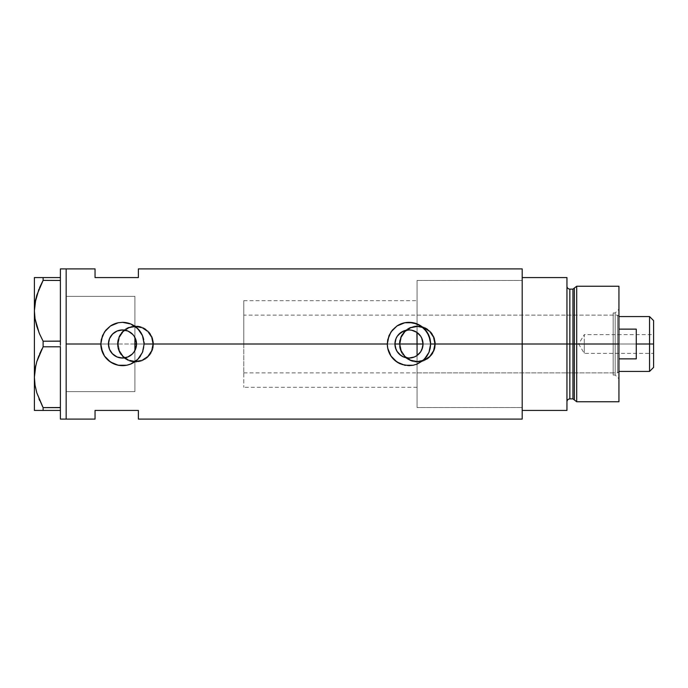 <?xml version="1.0" encoding="UTF-8"?>
<svg xmlns="http://www.w3.org/2000/svg" width="688" height="688" viewBox="0 0 688 688"><rect width="100%" height="100%" fill="white"/><g stroke="black" fill="none" stroke-linecap="round" stroke-linejoin="round"><path stroke-width="0.52" stroke-dasharray="3.44 2.58" d="M422.63 340.655L423.034 344L522.192 344L522.192 337.774L522.192 350.226L522.192 344L134.908 344L134.908 391.653L66.168 391.653L66.168 296.347L66.168 344L66.168 296.347L66.168 339.33L66.168 296.347L134.908 296.347L134.908 344L134.908 296.347L134.908 344L66.168 344L66.168 348.67L66.168 268.913L66.168 419.087L66.168 344L117.433 344L118.818 350.94L122.722 356.771L128.561 360.675L135.484 362.051L142.416 360.667L148.255 356.754L152.151 350.914L153.536 344L399.307 344L400.691 350.94L402.36 354.045L407.33 359.007L413.841 361.707L420.901 361.699L424.29 360.667L430.129 356.754L434.025 350.914L435.409 344L522.192 344L522.192 268.913L522.192 407.537L522.192 344L435.409 344L434.025 337.086L430.12 331.238L424.272 327.325L417.349 325.949L413.823 326.301L407.322 329.002L404.596 331.229L400.691 337.068L399.307 344L399.659 347.543L400.691 350.94L404.604 356.771L410.444 360.675L413.841 361.707L417.367 362.051L424.29 360.667L428.813 357.949L432.356 354.036L435.057 347.526L435.409 344A18.051 18.051 0 0 1 417.358 362.051A18.051 18.051 0 0 1 399.307 344L153.536 344L152.151 337.086L148.247 331.238L142.399 327.325L135.476 325.949L131.95 326.301L125.44 329.002L122.722 331.229L118.818 337.068L117.777 340.465L117.786 347.543L118.818 350.94L122.722 356.771L128.561 360.675L131.967 361.707L139.028 361.699L142.416 360.667L146.94 357.949L150.483 354.036L153.183 347.526L153.536 344A18.051 18.051 0 0 1 135.484 362.051A18.051 18.051 0 0 1 117.433 344L66.168 344L108.437 344L66.168 344L66.168 391.653L66.168 344L134.908 344L134.908 300.802L134.908 337.43L136.534 344L394.929 344L136.534 344L134.908 350.57L134.908 387.318L134.908 344L417.066 344L417.066 407.537L417.066 344L522.192 344L423.034 344L421.452 350.484L417.066 355.49L417.066 407.537L417.066 280.463L417.066 332.51L421.443 337.516L422.63 340.672M396.099 349.607L395.067 345.918M397.518 352.127L397.174 351.62M401.5 355.894L401.044 355.593M408.01 358.018L409.928 358.018L406.083 357.751L400.855 355.464M415.432 356.479L413.686 357.244M416.902 355.601L416.472 355.885M118.155 344A17.329 17.329 0 0 1 135.484 326.671A17.329 17.329 0 0 1 152.813 344A17.329 17.329 0 0 0 135.484 326.671A17.329 17.329 0 0 0 118.155 344L119.471 350.631L123.229 356.255L128.854 360.013L135.484 361.329L142.115 360.013L147.731 356.255L151.489 350.631L152.813 344L151.489 337.369L147.731 331.745L142.115 327.987L135.484 326.671L128.854 327.987L123.229 331.745L119.471 337.369L118.155 344A17.329 17.329 0 0 0 135.484 361.329A17.329 17.329 0 0 0 152.813 344A17.329 17.329 0 0 1 135.484 361.329A17.329 17.329 0 0 1 118.155 344L119.471 337.369L123.229 331.745L128.854 327.987L135.484 326.671L142.115 327.987L147.731 331.745L151.489 337.369L152.813 344L151.489 350.631L147.731 356.255L142.115 360.013L135.484 361.329L128.854 360.013L123.229 356.255L119.471 350.631L118.155 344M400.029 344A17.329 17.329 0 0 1 417.358 326.671A17.329 17.329 0 0 1 434.687 344A17.329 17.329 0 0 0 417.358 326.671A17.329 17.329 0 0 0 400.029 344L401.345 350.631L405.103 356.255L410.727 360.013L417.358 361.329L423.989 360.013L429.613 356.255L433.363 350.631L434.687 344L433.363 337.369L429.613 331.745L423.989 327.987L417.358 326.671L410.727 327.987L405.103 331.745L401.345 337.369L400.029 344A17.329 17.329 0 0 0 417.358 361.329A17.329 17.329 0 0 0 434.687 344A17.329 17.329 0 0 1 417.358 361.329A17.329 17.329 0 0 1 400.029 344L401.345 337.369L405.103 331.745L410.727 327.987L417.358 326.671L423.989 327.987L429.613 331.745L433.363 337.369L434.687 344L433.363 350.631L429.613 356.255L423.989 360.013L417.358 361.329L410.727 360.013L405.103 356.255L401.345 350.631L400.029 344M116.891 356.891L119.084 357.631M110.149 350.734L112.187 353.555M140.472 356.066A21.663 21.663 0 0 0 143.723 339.743L143.723 339.752M400.691 323.988L396.95 325.992A21.663 21.663 0 0 0 387.318 344.017L387.318 344.163M387.404 345.875L388.969 352.29L390.973 356.031L393.665 359.317L400.691 364.012A21.663 21.663 0 0 0 424.29 359.325L428.994 352.282M426.964 356.074A21.663 21.663 0 0 0 430.215 339.734M108.833 347.32L108.67 346.563M109.745 349.917L109.375 349.04M112.755 354.131L112.101 353.469M114.75 355.73L114.234 355.378M117.648 357.192L117.003 356.934M121.406 358.009L123.728 357.992M120.383 357.889L119.454 357.717M125.594 357.7L124.631 357.889M128.037 356.909L127.254 357.218M132.87 353.46L132.277 354.079M134.908 337.43L134.908 391.653L134.908 350.57L133.653 352.531M95.047 268.913L95.047 277.574L138.374 277.574L138.374 268.913L138.374 277.574L95.047 277.574L95.047 268.913M572.941 289.123L572.941 398.877L572.941 344L574.334 344L574.334 399.943L574.334 344L576.699 344L576.699 401.758L576.699 344L618.942 344L618.942 286.242L618.942 344L615.192 344L615.192 375.046L615.192 344L618.942 344L618.942 378.804L618.942 344L576.699 344L576.699 286.242L576.699 344L569.845 344L569.845 398.877L569.845 344L566.955 344L566.955 410.426L522.192 410.426L522.192 277.574L566.955 277.574L566.955 410.426L522.192 410.426L522.192 344L423.034 344L522.192 344L522.192 280.463L522.192 419.087L522.192 280.463L522.192 344L417.066 344L417.066 407.537L417.066 280.463L417.066 372.879L417.066 344L613.171 344L417.066 344L417.066 280.463L417.066 332.51L413.677 330.756M95.047 410.426L95.047 419.087L95.047 410.426L138.374 410.426L95.047 410.426M138.374 419.087L138.374 410.426L138.374 419.087M417.066 355.49L417.066 344L618.942 344L618.942 309.196L618.942 344L615.192 344L615.192 312.954L615.192 344L615.192 312.954L615.192 344L618.942 344L618.942 337.215L618.942 401.758L618.942 344L617.497 344L617.497 315.121L617.497 344L417.066 344L613.171 344L613.171 349.633L613.171 338.367L613.171 350.054L613.171 337.946L613.171 344L615.192 344L613.171 344L613.171 312.954L613.171 344L615.192 344L615.192 375.046L615.192 344L613.171 344L613.171 375.046L613.171 344L613.171 372.879L613.171 344L417.066 344L417.066 315.121L417.066 349.633L417.066 300.682L417.066 344L522.192 344L522.192 407.537L522.192 277.574L566.955 277.574L566.955 401.758L566.955 286.242L566.955 344L566.955 286.242L566.955 344L566.955 286.242L566.955 344L569.845 344L569.845 289.123M522.192 331.607L522.192 280.463L522.192 331.607M133.945 335.873L134.478 336.681M132.277 333.921L132.87 334.54M127.246 330.782L128.037 331.091M128.243 331.186L126.05 330.412M124.64 330.111L125.594 330.3M123.745 330.008L121.415 329.991M119.454 330.283L120.374 330.111M117.003 331.066L117.657 330.808M114.234 332.631L114.75 332.27M112.101 334.531L112.755 333.869M109.211 339.399L111.422 335.331M109.375 338.96L109.736 338.092M108.67 341.437L108.833 340.672M430.559 342.125L428.994 335.71L426.99 331.969A21.663 21.663 0 0 0 426.973 331.934M429.355 351.353L430.645 343.854M426.99 331.969L424.298 328.683L417.263 323.988M416.059 323.532L408.982 322.337L401.517 323.67M396.95 325.992L390.973 331.969L388.944 335.77M388.969 335.71L387.318 344M401.792 364.434L409.179 365.663M408.982 365.663L413.204 365.242M413.213 365.242L416.12 364.451M417.272 364.012L424.298 359.317M144.067 342.125L142.493 335.71L140.498 331.969A21.663 21.663 0 0 0 140.481 331.943L134.521 325.992L130.772 323.988M129.559 323.532L122.49 322.337A21.663 21.663 0 0 0 118.241 322.758L115.068 323.652M110.433 326A21.663 21.663 0 0 0 100.826 344L100.826 344.138M143.732 348.223L144.145 343.845M118.259 322.758L122.094 322.345M114.199 323.988L107.173 328.683L102.443 335.778M102.478 335.71L100.826 344M100.904 345.875L102.478 352.29L104.473 356.031L110.45 362.008L114.199 364.012M115.3 364.434L122.679 365.663M122.49 365.663L129.619 364.451M130.772 364.012L137.798 359.317L142.502 352.282M142.863 351.344L143.732 348.24M396.099 338.393L395.067 342.082M398.077 335.142L396.985 336.681M406.066 330.257L402.48 331.547M399.307 344A18.051 18.051 0 0 1 417.358 325.949A18.051 18.051 0 0 1 435.409 344L434.025 337.086L430.12 331.238L424.272 327.325L417.349 325.949L410.435 327.333L404.596 331.229L400.691 337.068L399.307 344L399.651 340.483L402.351 333.972L407.33 328.993L413.832 326.293L420.875 326.293L424.264 327.325L427.386 328.993L432.365 333.972L435.057 340.483L435.409 344L434.033 350.906L430.12 356.762L427.386 359.007L420.875 361.707L413.832 361.707L410.452 360.675L407.33 359.007L402.351 354.028L399.651 347.517L399.307 344M117.433 344A18.051 18.051 0 0 1 135.484 325.949A18.051 18.051 0 0 1 153.536 344L152.151 337.086L148.247 331.238L142.399 327.325L135.476 325.949L128.561 327.333L122.722 331.229L118.818 337.068L117.433 344L117.777 340.483L120.477 333.972L125.457 328.993L131.958 326.293L139.002 326.293L142.39 327.325L145.512 328.993L150.491 333.972L153.183 340.483L153.536 344L152.16 350.906L148.247 356.762L145.512 359.007L139.002 361.707L131.958 361.707L128.579 360.675L125.457 359.007L120.477 354.028L117.777 347.517L117.433 344M416.472 332.115L416.902 332.399M407.975 329.982L409.919 329.982M401.044 332.407L401.491 332.115M397.174 336.38L397.518 335.873M60.389 277.574L60.389 268.913L60.389 278.52L60.389 277.574L60.389 278.52L60.389 277.574L60.389 278.52L60.389 277.574L43.112 277.574L60.389 277.574M60.389 279.431L60.389 280.463L60.389 279.431L60.389 280.463L60.389 279.431L60.389 280.463L43.112 280.377L60.389 280.377L60.389 279.431M60.389 341.11L60.389 280.463L60.389 341.11M43.112 346.804L43.112 341.196L60.389 341.196L43.112 341.196L39.56 333.904L43.112 341.196L43.112 346.804L60.389 346.804L60.389 343.097L60.389 346.89L60.389 344.903L60.389 346.89L60.389 344.903L60.389 346.89L43.112 346.804L41.891 349.126M60.389 407.537L60.389 346.89L60.389 407.537M36.782 392.771L43.112 407.623L43.112 410.426L60.389 410.426L60.389 419.087L60.389 408.569L60.389 410.426L60.389 409.48L60.389 410.426L60.389 409.48L60.389 410.426L34.4 410.426L34.4 277.574L43.112 277.574L43.112 280.377L43.112 277.574L39.56 277.574M66.168 268.913L66.168 419.087L66.168 268.913M38.889 289.287L39.25 288.41M35.81 298.884L35.621 299.719M35.036 302.832L34.4 310.787L34.4 410.426M38.846 355.808L39.25 354.827M35.81 365.311L35.621 366.145M35.036 369.25L34.4 377.213M36.808 392.831L39.07 399.152M43.112 407.623L60.389 407.623L43.112 407.623L43.112 410.426L41.426 410.426M35.879 410.426L35.019 410.426M39.577 410.426L36.791 410.426M39.577 400.356L42.553 406.565M36.799 277.574L34.4 277.574L34.4 310.787M66.168 391.653L66.168 296.347L66.168 391.653L134.908 391.653L134.908 296.347L66.168 296.347L66.168 391.653L134.908 391.653M574.334 399.943L574.334 288.057M569.845 398.877L569.845 344L572.941 344L572.941 398.877M618.942 350.785L618.942 378.804L618.942 350.785M569.845 344L569.845 289.123L569.845 344M572.941 344L572.941 289.123L572.941 344M417.066 362.447L417.066 407.537L417.066 362.447M417.066 325.553L417.066 280.463L417.066 325.553M417.066 349.633L417.066 372.879L417.066 349.633M613.171 337.946L613.171 312.954L613.171 337.946M613.171 350.054L613.171 375.046L613.171 350.054M613.171 338.367L613.171 315.121L613.171 338.367M613.171 349.633L613.171 372.879L613.171 349.633M613.171 344L613.171 315.121L613.171 344M649.558 344L649.558 316.566L649.558 344L636.271 344L636.271 329.131L618.942 329.131L618.942 316.566L618.942 358.869L618.942 329.131L618.942 358.869L618.942 329.131L618.942 358.869L618.942 344L243.784 344L394.929 344L243.784 344L243.784 315.121L243.784 344L134.908 344L134.908 300.682L134.908 387.318L134.908 344L243.784 344L243.784 300.682L243.784 344L136.534 344L243.784 344L243.784 387.318L243.784 300.682L243.784 372.879L243.784 315.121L243.784 372.879L243.784 344L617.497 344L617.497 315.121L617.497 372.879L617.497 344L617.497 372.879L617.497 344L618.942 344L618.942 371.434L618.942 358.869L636.271 358.869L636.271 344L649.558 344L649.558 371.434L649.558 344L653.6 344L649.558 344M653.6 320.608L653.6 344L584.284 344L584.284 353.383L584.284 344L653.6 344L653.6 353.383L653.6 320.608M653.6 334.617L653.6 344L584.284 344L653.6 344L653.6 345.832L653.6 334.617L653.6 367.392L653.6 334.617L584.284 334.617L584.284 344C584.284 331.891 584.284 331.891 584.284 344C584.284 331.891 584.284 331.891 584.284 344L584.284 334.617L578.651 344L584.284 344C584.284 356.109 584.284 356.109 584.284 344C584.284 356.109 584.284 356.109 584.284 344L578.651 344L584.284 353.383L653.6 353.383M134.908 344L134.908 300.682L134.908 344M618.942 358.869L618.942 371.434L618.942 358.869L636.271 358.869L636.271 329.131L618.942 329.131L618.942 358.869M636.271 329.131L636.271 358.869L636.271 329.131M653.6 345.832L653.6 353.202L653.6 345.832M417.066 387.318L243.784 387.318M522.192 407.537L417.066 407.537L522.192 407.537M134.908 296.347L66.168 296.347M417.066 280.463L522.192 280.463L417.066 280.463M243.784 300.682L417.066 300.682M613.171 375.046L615.192 375.046L618.942 378.804M417.066 372.879L613.171 372.879M613.171 312.954L615.192 312.954L618.942 309.196M417.066 315.121L613.171 315.121M618.942 316.566L617.497 315.121L243.784 315.121M243.784 372.879L617.497 372.879L618.942 371.434"/><path stroke-width="1.03" d="M136.19 347.096L135.923 348.094M135.158 350.08L136.534 344A14.052 14.052 0 0 1 122.49 358.052A14.052 14.052 0 0 1 108.437 344L108.695 346.709M395.144 346.46L395.273 347.079M397.174 351.62L396.039 349.47M397.268 351.766L395.454 347.81M403.237 356.823L399.375 354.26L397.518 352.127M401.044 355.593L396.985 351.31M408.001 358.018L403.847 357.081M414.107 357.081L409.317 358.044M408.638 358.044L408.01 358.018M411.828 357.76L414.331 356.995L408.982 358.052L403.607 356.977L401.173 355.679L397.303 351.809L396.004 349.375L394.929 344L396.004 338.625L397.303 336.191L401.173 332.321L403.607 331.023L408.982 329.948L411.725 330.223L416.79 332.321L420.66 336.191L421.959 338.625L423.034 344A14.052 14.052 0 0 1 408.982 358.052A14.052 14.052 0 0 1 394.929 344A14.052 14.052 0 0 1 408.982 329.948A14.052 14.052 0 0 1 423.034 344L421.959 349.375L420.66 351.809L416.79 355.679L414.357 356.977M413.686 357.244L414.709 356.831M417.564 355.128L416.902 355.601M409.928 358.018L411.665 357.794M402.48 356.453L403.632 356.995M420.712 351.731L422.63 347.337L423.034 344L421.675 337.98M419.293 334.463L417.066 332.51L417.066 355.49L420.652 351.826M119.454 357.717L123.737 357.992L128.243 356.814L132.096 354.251L134.478 351.319M112.187 353.555L116.883 356.883L114.75 355.73M114.715 355.705L112.755 354.131M109.521 349.418L111.06 352.179M108.67 346.563L109.487 349.332M143.732 339.777L143.723 339.76A21.663 21.663 0 0 0 140.49 331.96L142.485 335.675L144.145 344L387.318 344A21.663 21.663 0 0 0 400.665 364.004L395.239 360.744L390.99 356.057L387.74 348.248L387.318 344L144.145 344L142.476 352.333L137.798 359.325L130.797 364.004L126.712 365.242L118.233 365.242L110.441 362L104.49 356.057L101.248 348.248L100.826 344L66.168 344L66.168 268.913L66.168 344L100.826 344L101.248 339.743L104.49 331.943L110.433 326L118.241 322.758L122.498 322.337L130.806 323.996L137.798 328.675L142.485 335.675L144.145 344L142.476 352.333L139.217 357.76L136.233 360.736L130.797 364.004L126.712 365.242L118.233 365.242L114.165 364.004L108.738 360.744L104.49 356.057L102.486 352.308L100.826 344A21.663 21.663 0 0 0 140.472 356.066M430.224 339.777L430.224 339.752A21.663 21.663 0 0 0 426.99 331.969L430.224 339.76L430.645 344L522.192 344L430.645 344L428.977 352.333L426.981 356.049L422.733 360.736L417.289 364.004L413.213 365.242L404.725 365.242L396.933 362L390.99 356.057L387.74 348.248L387.318 344L387.74 339.743L390.982 331.943L396.933 326L404.733 322.758L408.99 322.337L417.298 323.996L424.29 328.675L428.977 335.675L430.645 344L430.224 348.248L428.977 352.333L424.29 359.325A21.663 21.663 0 0 0 426.964 356.074M419.99 352.729L419.293 353.546M421.675 350.02L421.151 351.018M422.63 347.337L422.441 348.042M108.635 346.339L108.67 341.437M109.375 349.04L108.833 347.32M110.519 351.362L109.745 349.917M112.101 353.469L111.43 352.677M119.093 357.631L117.003 356.934M122.025 358.044L120.383 357.889M123.728 357.992L123.014 358.044M127.254 357.218L125.594 357.7M124.631 357.889L123.745 357.992M132.277 354.079L128.037 356.909M132.87 334.54L128.252 331.186L132.423 334.067L134.169 336.191L136.267 341.257L136.267 346.743L134.169 351.809L132.423 353.933L127.865 356.977L122.49 358.052L117.106 356.977L112.548 353.933L109.504 349.375L108.437 344L109.504 338.625L112.548 334.067L117.106 331.023L122.49 329.948L127.865 331.023L132.277 333.921M133.945 352.127L132.87 353.46M522.192 268.913L522.192 410.426L566.955 410.426L566.955 344L569.845 344L566.955 344L566.955 277.574L522.192 277.574L522.192 344L566.955 344L566.955 277.574L522.192 277.574L522.192 410.426L566.955 410.426L566.955 344L522.192 344L522.192 419.087L522.192 268.913L138.374 268.913L138.374 277.574L95.047 277.574L95.047 268.913L95.047 277.574L138.374 277.574L138.374 268.913M66.168 344L66.168 419.087L66.168 344L66.168 419.087L60.389 419.087L66.168 419.087L66.168 268.913L60.389 268.913L66.168 268.913L66.168 344M424.29 359.325L417.289 364.004L413.213 365.242L408.982 365.663L401.792 364.434M95.047 410.426L138.374 410.426L138.374 419.087L138.374 410.426L95.047 410.426L95.047 419.087L95.047 410.426M134.478 336.681L133.945 335.873M125.594 330.3L127.246 330.782M123.023 329.956L124.64 330.111M121.415 329.991L122.017 329.956M112.755 333.869L116.883 331.117L119.454 330.283M120.374 330.111L117.003 331.066M111.06 335.821L112.101 334.531M109.736 338.092L110.519 336.638M108.833 340.672L109.375 338.96M422.432 339.949L422.63 340.655M420.635 336.157L419.998 335.288M421.151 336.974L420.695 336.243M414.709 331.169L417.556 332.872M426.973 331.934A21.663 21.663 0 0 0 408.999 322.337M408.99 322.337L408.982 322.337A21.663 21.663 0 0 0 396.933 326L404.733 322.758L413.221 322.758L421.03 326L426.981 331.951M387.318 344L388.978 335.692L392.246 330.257L396.933 326M430.645 343.854L430.559 342.125M429.303 336.492L429.002 335.727M417.263 323.988L416.059 323.532M405.258 322.663L404.742 322.758M401.517 323.67L400.691 323.988M387.318 344.163L387.404 345.875M404.742 365.242L405.413 365.362M416.12 364.451L417.272 364.012M428.994 352.282L429.355 351.353M140.481 331.943A21.663 21.663 0 0 0 122.498 322.337L130.806 323.996L136.233 327.264L140.49 331.951M118.757 322.663L118.259 322.758A21.663 21.663 0 0 0 110.433 326L118.241 322.758L122.49 322.337M100.826 344L102.486 335.692L105.746 330.257L110.433 326M144.145 343.845L144.067 342.125M142.812 336.509L142.502 335.718M130.772 323.988L129.559 323.532M115.068 323.652L114.199 323.988M100.826 344.138L100.904 345.875M114.199 364.012L115.3 364.434M118.241 365.242L118.912 365.362M129.619 364.451L130.772 364.012M142.502 352.282L142.863 351.344M109.211 339.399L108.437 344A14.052 14.052 0 0 1 122.49 329.948A14.052 14.052 0 0 1 136.534 344L135.158 337.92M116.883 331.117L112.995 333.637L110.149 337.275M126.05 330.412L121.406 329.991M395.273 340.921L395.144 341.54M403.847 330.919L398.773 334.342M408.913 329.948L403.632 331.005M411.656 330.206L409.059 329.948M415.432 331.513L414.107 330.919M414.331 331.005L413.677 330.756M135.923 339.898L136.19 340.904M136.534 343.966L134.908 344L134.908 350.57L134.908 337.43L134.908 344L136.534 344M416.902 332.399L417.066 344L423.034 344L394.929 344L417.066 344L417.066 355.49M409.308 329.956L411.82 330.24M406.178 330.231L408.638 329.956M399.178 333.938L403.237 331.177M397.518 335.873L398.077 335.142M395.454 340.19L396.039 338.53M39.07 332.725L35.036 318.75L34.4 310.787L35.011 302.952L36.782 295.229L43.112 280.377L39.569 287.661L43.112 280.377L43.112 277.574L60.389 277.574L60.389 268.913L60.389 278.52L60.389 277.574L35.853 277.574M39.577 287.644L43.112 280.377L60.389 280.463L43.112 280.377L43.112 277.574L34.4 277.574L34.4 410.426L43.112 410.426L43.112 407.623L60.389 407.537L60.389 408.569L60.389 407.623L43.112 407.623L36.825 392.891L35.036 385.168L34.4 377.213L35.011 369.379L36.782 361.656L43.112 346.804L43.112 341.196L60.389 341.196L60.389 343.097L60.389 341.11L43.112 341.196L39.577 333.938L36.825 326.465L35.036 318.75L34.4 310.787L35.019 318.682L34.4 310.787L35.011 302.952L38.889 289.287M60.389 280.377L60.389 279.431L60.389 280.377M60.389 346.89L60.389 407.537L60.389 346.89M35.621 299.719L35.019 302.892M42.553 406.565L36.825 392.891L35.036 385.168L34.4 377.213L35.011 369.379L36.782 361.656L43.112 346.804L36.808 361.596L38.846 355.808M35.621 366.145L35.019 369.318M35.81 365.311L34.4 377.213L35.019 385.108L34.4 377.213L34.4 277.574L35.028 277.574M39.07 399.152L39.577 400.356M36.799 410.426L60.389 410.426L60.389 409.48L60.389 419.087L60.389 410.426L43.112 410.426L43.112 407.623M43.112 346.804L60.389 346.804L43.112 346.804L43.112 341.196L39.577 333.938M35.019 410.426L34.4 410.426L34.4 377.213M41.426 410.426L39.577 410.426M39.268 399.642L39.56 400.33M39.577 354.062L41.891 349.126M39.56 333.904L39.139 332.897M35.81 298.884L34.4 310.787M36.799 277.574L39.56 277.574M60.389 280.463L60.389 341.11L60.389 280.463M60.389 408.569L60.389 409.48L60.389 408.569M60.389 343.097L60.389 344.903L60.389 343.097M60.389 278.52L60.389 279.431L60.389 278.52M576.699 344L576.699 286.242L576.699 344L618.942 344L618.942 286.242L618.942 344L576.699 344L576.699 401.758L576.699 344L574.334 344L576.699 344M574.334 288.057L574.334 399.943L574.334 288.057L574.334 344L572.941 344L572.941 398.877L572.941 344L574.334 344L574.334 399.943L572.941 398.877L572.941 289.123L576.699 286.242L618.942 286.242M572.941 289.123L569.845 289.123L569.845 398.877L569.845 344L572.941 344L569.845 344L569.845 398.877C568.099 399.049 567.136 400.012 566.955 401.758M618.942 401.758L618.942 344L618.942 401.758L576.699 401.758L574.334 399.943M569.845 344L569.845 289.123L569.845 344M572.941 344L572.941 289.123L572.941 344M649.558 344L653.6 344L653.6 320.608L653.6 367.392L653.6 344L649.558 344L649.558 316.566L649.558 344L636.271 344L649.558 344L649.558 371.434L649.558 344M636.271 329.131L636.271 358.869L618.942 358.869L636.271 358.869L636.271 329.131L618.942 329.131L636.271 329.131M66.168 268.913L95.047 268.913M66.168 419.087L95.047 419.087M522.192 419.087L138.374 419.087M569.845 398.877L572.941 398.877M569.845 289.123C568.099 288.951 567.136 287.988 566.955 286.242M618.942 316.566L649.558 316.566L653.6 320.608M618.942 371.434L649.558 371.434L653.6 367.392"/></g></svg>
